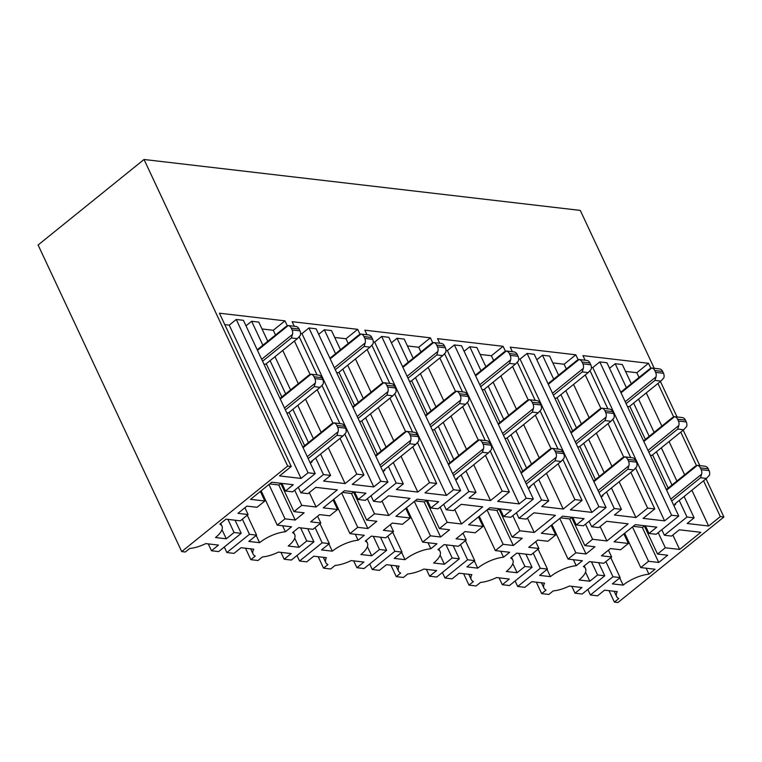 <?xml version="1.0" encoding="UTF-8"?>
<svg xmlns="http://www.w3.org/2000/svg" width="762" height="762" viewBox="0 0 762 762"><rect width="100%" height="100%" fill="white"/><g stroke="black" fill="none" stroke-linecap="round" stroke-linejoin="round"><path stroke-width="1.14" d="M144.037 159.487L287.655 466.077L181.718 551.593L38.1 244.993L144.037 159.487L580.282 210.407L654.234 368.284M558.594 375.209L549.631 356.064L542.468 355.225L536.829 359.788M512.397 351.72L510.254 347.148L575.805 354.797L564.118 364.236L552.841 362.912M518.684 358.931L520.075 359.093L527.085 353.435L534.238 354.263L606.047 507.568L583.463 525.799L576.301 524.961L584.092 518.674L562.594 516.169L541.363 533.295L555.679 534.972L547.888 541.258L537.724 540.067L528.771 547.307L538.924 548.488L531.143 554.774L516.827 553.107L510.683 558.06A22.984 8.963 154.9 0 1 512.836 560.07A22.984 8.963 154.9 0 1 506.33 571.49L517.103 572.748L524.894 566.461L532.047 567.299L509.464 585.53L502.301 584.702L509.311 579.034L496.624 577.558A22.984 8.963 154.9 0 1 480.517 582.416L476.126 585.959L468.973 585.121L473.364 581.577A22.984 8.963 154.9 0 1 471.211 579.568A22.984 8.963 154.9 0 1 471.84 574.662L459.153 573.186L452.142 578.844L444.979 578.006L467.573 559.775L474.726 560.603L466.935 566.89L477.707 568.147A22.984 8.963 154.9 0 1 503.53 557.232L509.673 552.269L495.357 550.602L503.149 544.316L513.312 545.497L522.265 538.267L512.102 537.077L519.894 530.79L534.21 532.467L555.431 515.331L533.933 512.816L526.142 519.103L518.979 518.274L541.572 500.034L548.726 500.872L541.715 506.53L563.223 509.045L574.91 499.605L582.063 500.443L570.376 509.873L591.884 512.388L598.894 506.73L606.047 507.568M499.091 577.844L502.301 584.702M525.894 554.164L532.047 567.299M518.741 553.326L524.894 566.461M512.826 563.604L517.103 572.748M535.734 541.677L538.924 548.488M551.183 525.37L555.679 534.972M572.738 517.35L576.301 524.961M527.085 353.435L598.894 506.73M520.075 359.093L591.884 512.388M517.341 362.264L535.2 400.393M540.134 410.937L557.994 449.066M562.937 459.61L582.063 500.443M647.614 508.102L635.927 517.531L614.429 515.017L621.44 509.359L614.277 508.521L591.693 526.761L598.846 527.599L606.638 521.303L628.145 523.818L606.914 540.953L592.598 539.277L584.816 545.573L594.97 546.754L586.016 553.984L575.853 552.802L568.061 559.089L582.378 560.756L576.234 565.718A22.984 8.963 154.9 0 0 550.421 576.644L539.648 575.386L547.44 569.09L540.277 568.262L517.693 586.492L524.847 587.331L531.857 581.673L544.544 583.149A22.984 8.963 154.9 0 0 543.916 588.054A22.984 8.963 154.9 0 0 546.068 590.074L541.677 593.617L548.831 594.446L553.222 590.902A22.984 8.963 154.9 0 0 569.338 586.045L582.025 587.531L575.015 593.188L582.168 594.017L604.761 575.786L597.598 574.948L589.807 581.235L579.044 579.977A22.984 8.963 154.9 0 0 585.54 568.566A22.984 8.963 154.9 0 0 583.387 566.557L589.531 561.594L603.847 563.261L611.638 556.974L601.475 555.793L610.429 548.564L620.592 549.745L628.383 543.458L614.067 541.792L635.298 524.656L656.806 527.161L649.014 533.448L656.168 534.286L678.761 516.055L671.598 515.217L664.588 520.875L643.09 518.37L654.768 508.93L647.614 508.102L630.85 472.307M575.805 354.797L578.091 359.674M585.254 374.961L600.885 408.346M608.047 423.634L623.687 457.019M564.118 364.236L566.337 368.96M573.567 384.4L589.131 417.633M596.37 433.073L611.934 466.306M619.163 481.736L635.927 517.531M565.823 390.649L581.396 423.882M588.626 439.322L604.19 472.554M611.429 487.985L621.44 509.359M542.468 355.225L553.688 379.171M560.918 394.611L576.482 427.844M583.721 443.284L599.284 476.517M606.514 491.947L614.277 508.521M589.102 521.246L591.693 526.761M600.161 526.532L606.914 540.953M585.511 524.142L592.598 539.277M571.529 517.207L584.816 545.573M569.595 518.922L586.016 553.984M559.765 518.446L575.853 552.802M551.974 524.732L568.061 559.089M573.424 559.718L576.234 565.718M547.03 569.424L550.421 576.644M538.096 549.164L547.44 569.09M533.19 553.126L540.277 568.262M515.102 580.977L517.693 586.492M536.324 582.197L541.677 593.617M413.185 358.235L404.212 339.09L397.059 338.252L391.411 342.805M366.979 334.747L364.836 330.175L430.387 337.823L418.709 347.253L407.422 345.938M373.266 341.947L374.656 342.119L381.667 336.452L388.83 337.29L460.639 490.585L438.045 508.826L430.892 507.987L438.683 501.701L417.176 499.186L395.945 516.322L410.261 517.998L402.469 524.285L392.306 523.094L383.353 530.323L393.516 531.514L385.724 537.801L371.408 536.134L365.274 541.087A22.984 8.963 154.9 0 1 367.417 543.096A22.984 8.963 154.9 0 1 360.921 554.517L371.694 555.774L379.476 549.488L386.639 550.326L364.046 568.557L356.892 567.719L363.903 562.061L351.215 560.584A22.984 8.963 154.9 0 1 335.099 565.442L330.708 568.985L323.555 568.147L327.946 564.604A22.984 8.963 154.9 0 1 325.793 562.594A22.984 8.963 154.9 0 1 326.422 557.689L313.734 556.203L306.724 561.861L299.571 561.032L322.155 542.792L329.317 543.63L321.526 549.916L332.299 551.174A22.984 8.963 154.9 0 1 358.111 540.248L364.255 535.295L349.939 533.619L357.73 527.333L367.894 528.523L376.857 521.294L366.693 520.103L374.485 513.817L388.791 515.483L410.023 498.358L388.515 495.843L380.724 502.129L373.57 501.291L396.154 483.06L403.317 483.899L396.307 489.556L417.805 492.062L429.492 482.632L436.645 483.47L424.967 492.9L446.465 495.414L453.476 489.756L460.639 490.585M353.682 560.87L356.892 567.719M380.486 537.191L386.639 550.326M373.323 536.353L379.476 549.488M367.408 546.63L371.694 555.774M390.325 524.704L393.516 531.514M405.765 508.397L410.261 517.998M427.32 500.377L430.892 507.987M381.667 336.452L453.476 489.756M374.656 342.119L446.465 495.414M371.923 345.291L389.782 383.419M394.726 393.964L412.585 432.092M417.519 442.636L436.645 483.47M502.196 491.119L490.518 500.558L469.011 498.043L476.021 492.385L468.868 491.547L446.275 509.788L453.428 510.616L461.22 504.33L482.727 506.844L461.496 523.98L447.189 522.303L439.398 528.59L449.561 529.781L440.598 537.01L430.444 535.819L422.653 542.115L436.959 543.782L430.825 548.745A22.984 8.963 154.9 0 0 405.003 559.66L394.23 558.403L402.022 552.117L394.868 551.288L372.275 569.519L379.428 570.357L386.439 564.69L399.126 566.176A22.984 8.963 154.9 0 0 398.507 571.081A22.984 8.963 154.9 0 0 400.65 573.091L396.259 576.634L403.422 577.472L407.813 573.929A22.984 8.963 154.9 0 0 423.92 569.071L436.607 570.548L429.597 576.205L436.75 577.044L459.343 558.813L452.19 557.974L444.398 564.261L433.626 563.004A22.984 8.963 154.9 0 0 440.122 551.583A22.984 8.963 154.9 0 0 437.979 549.573L444.122 544.62L458.429 546.287L466.22 540.001L456.057 538.81L465.02 531.581L475.183 532.771L482.965 526.485L468.659 524.808L489.88 507.673L511.388 510.188L503.596 516.474L510.75 517.312L533.343 499.072L526.19 498.243L519.179 503.901L497.672 501.386L509.359 491.957L502.196 491.119L485.432 455.333M430.387 337.823L432.673 342.7M439.836 357.988L455.476 391.373M462.639 406.66L478.279 440.045M418.709 347.253L420.919 351.987M428.149 367.417L443.722 400.66M450.952 416.09L466.515 449.323M473.754 464.763L490.518 500.558M420.414 373.666L435.978 406.908M443.208 422.339L458.781 455.571M466.011 471.011L476.021 492.385M397.059 338.252L408.27 362.198M415.5 377.628L431.073 410.87M438.302 426.301L453.866 459.534M461.105 474.974L468.868 491.547M443.694 504.263L446.275 509.788M454.743 509.559L461.496 523.98M440.093 507.168L447.189 522.303M426.11 500.234L439.398 528.59M424.177 501.948L440.598 537.01M414.347 501.472L430.444 535.819M406.556 507.759L422.653 542.115M428.006 542.734L430.825 548.745M401.622 552.44L405.003 559.66M392.687 532.181L402.022 552.117M387.772 536.143L394.868 551.288M369.694 564.004L372.275 569.519M390.916 565.213L396.259 576.634M267.767 341.252L258.794 322.107L251.641 321.278L245.993 325.831M287.655 466.077L291.236 466.496L219.427 313.201L284.978 320.85L273.291 330.279L262.004 328.965M224.771 324.622L229.248 325.136L236.258 319.478L243.411 320.316L315.22 473.612L292.637 491.842L285.474 491.014L293.265 484.727L271.758 482.213L250.536 499.348L264.843 501.015L257.061 507.302L246.898 506.12L237.935 513.35L248.098 514.541L240.306 520.827L226 519.151L219.856 524.113A22.984 8.963 154.9 0 1 221.999 526.123A22.984 8.963 154.9 0 1 215.503 537.543L226.276 538.801L234.067 532.514L241.221 533.343L218.627 551.583L211.474 550.745L218.484 545.087L205.797 543.601A22.984 8.963 154.9 0 1 189.69 548.469L185.299 552.012L181.718 551.593M208.264 543.897L211.474 550.745M235.067 520.217L241.221 533.343M227.914 519.379L234.067 532.514M221.99 529.657L226.276 538.801M244.907 507.721L248.098 514.541M260.356 491.423L264.843 501.015M281.911 483.394L285.474 491.014M236.258 319.478L308.067 472.773L315.22 473.612M229.248 325.136L301.057 478.431L308.067 472.773M291.236 466.496L279.549 475.926L301.057 478.431M356.787 474.145L345.1 483.575L323.593 481.07L330.603 475.412L323.45 474.574L300.866 492.804L308.019 493.643L315.811 487.356L337.309 489.861L316.087 506.997L301.771 505.33L293.98 511.616L304.143 512.807L295.189 520.036L285.026 518.846L277.235 525.132L291.551 526.809L285.407 531.762A22.984 8.963 154.9 0 0 259.585 542.687L248.822 541.43L256.603 535.143L249.45 534.305L226.857 552.545L234.02 553.374L241.03 547.716L253.717 549.202A22.984 8.963 154.9 0 0 253.089 554.107A22.984 8.963 154.9 0 0 255.241 556.117L250.85 559.66L258.004 560.499L262.395 556.955A22.984 8.963 154.9 0 0 278.501 552.098L291.189 553.574L284.178 559.232L291.341 560.07L313.925 541.839L306.772 541.001L298.98 547.287L288.217 546.03A22.984 8.963 154.9 0 0 294.713 534.61A22.984 8.963 154.9 0 0 292.56 532.6L298.704 527.637L313.02 529.314L320.802 523.027L310.648 521.837L319.602 514.607L329.765 515.798L337.556 509.502L323.24 507.835L344.472 490.699L365.97 493.214L358.188 499.501L365.341 500.339L387.925 482.098L380.771 481.26L373.761 486.928L352.254 484.413L363.941 474.983L356.787 474.145L340.023 438.36M284.978 320.85L287.264 325.726M294.418 341.014L310.058 374.399M317.221 389.687L332.861 423.072M273.291 330.279L275.511 335.004M282.74 350.444L298.304 383.677M305.533 399.117L321.107 432.349M328.336 447.789L345.1 483.575M274.996 356.692L290.57 389.925M297.799 405.365L313.363 438.598M320.592 454.038L330.603 475.412M251.641 321.278L262.861 345.215M270.091 360.655L285.655 393.887M292.884 409.327L308.458 442.56M315.687 458L323.45 474.574M298.275 487.289L300.866 492.804M309.334 492.585L316.087 506.997M294.684 490.195L301.771 505.33M280.702 483.26L293.98 511.616M278.759 484.965L295.189 520.036M268.938 484.499L285.026 518.846M261.147 490.785L277.235 525.132M282.597 525.761L285.407 531.762M256.203 535.467L259.585 542.687M247.269 515.207L256.603 535.143M242.364 519.17L249.45 534.305M224.276 547.021L226.857 552.545M245.497 548.24L250.85 559.66M660.416 381.476L677.037 416.957M683.209 430.149L699.83 465.62M706.012 478.812L723.9 517.007L617.963 602.513L614.382 602.104L618.773 598.561A22.984 8.963 154.9 0 1 616.629 596.551A22.984 8.963 154.9 0 1 617.249 591.636L604.561 590.159L597.551 595.817L590.398 594.979L612.991 576.748L620.144 577.586L612.353 583.873L623.126 585.13A22.984 8.963 154.9 0 1 648.938 574.205L655.082 569.243L640.775 567.576L648.557 561.289L658.72 562.47L667.683 555.241L657.52 554.06L665.312 547.773L679.618 549.44L700.849 532.305L679.342 529.8L671.551 536.086L664.397 535.248L686.991 517.017L694.144 517.846L687.134 523.504L708.641 526.018L720.319 516.588L723.9 517.007M318.202 556.727L323.555 568.147M296.98 555.517L299.571 561.032M315.068 527.656L322.155 542.792M319.973 523.694L329.317 543.63M328.908 543.954L332.299 551.174M355.302 534.248L358.111 540.248M333.851 499.272L349.939 533.619M341.643 492.985L357.73 527.333M351.473 493.452L367.894 528.523M353.406 491.747L366.693 520.103M367.389 498.681L374.485 513.817M382.038 501.072L388.791 515.483M370.98 495.776L373.57 501.291M340.471 349.748L331.508 330.603L324.345 329.765L335.566 353.711M342.795 369.141L358.369 402.374M365.598 417.814L381.162 451.047M388.391 466.487L396.154 483.06M324.345 329.765L318.707 334.318M347.701 365.179L363.274 398.412M370.503 413.852L386.077 447.084M393.306 462.524L403.317 483.899M359.969 334.213L357.683 329.336L345.996 338.766L348.215 343.5M355.444 358.931L371.008 392.163M378.247 407.603L393.811 440.836M401.041 456.276L417.805 492.062M345.996 338.766L334.718 337.452M367.132 349.501L382.772 382.886M389.925 398.174L405.565 431.559M412.728 446.846L429.492 482.632M357.683 329.336L292.132 321.688L294.275 326.26M299.218 336.804L317.078 374.933M322.012 385.477L339.871 423.605M344.815 434.149L363.941 474.983M300.561 333.461L301.952 333.623L373.761 486.928M301.952 333.623L308.962 327.965L380.771 481.26M308.962 327.965L316.116 328.803L387.925 482.098M354.616 491.89L358.188 499.501M333.061 499.91L337.556 509.502M317.611 516.217L320.802 523.027M294.703 538.143L298.98 547.287M300.619 527.866L306.772 541.001M307.772 528.704L313.925 541.839M280.968 552.383L284.178 559.232M463.62 573.7L468.973 585.121M442.398 572.491L444.979 578.006M460.486 544.63L467.573 559.775M465.392 540.668L474.726 560.603M474.326 560.927L477.707 568.147M500.72 551.221L503.53 557.232M479.269 516.245L495.357 550.602M487.051 509.959L503.149 544.316M496.881 510.435L513.312 545.497M498.824 508.721L512.102 537.077M512.807 515.655L519.894 530.79M527.456 518.046L534.21 532.467M516.398 512.75L518.979 518.274M485.889 366.722L476.917 347.577L469.763 346.739L480.974 370.684M488.213 386.124L503.777 419.357M511.007 434.788L526.58 468.03M533.81 483.46L541.572 500.034M469.763 346.739L464.115 351.301M493.119 382.162L508.683 415.395M515.922 430.825L531.485 464.068M538.715 479.498L548.726 500.872M505.387 351.187L503.101 346.31L491.414 355.749L493.624 360.474M500.863 375.914L516.426 409.146M523.656 424.577L539.229 457.819M546.459 473.25L563.223 509.045M491.414 355.749L480.127 354.425M512.54 366.474L528.18 399.86M535.343 415.147L550.983 448.532M558.146 463.82L574.91 499.605M503.101 346.31L437.55 338.661L439.693 343.233M444.627 353.778L462.486 391.906M467.43 402.45L485.289 440.579M490.233 451.123L509.359 491.957M445.97 350.444L447.37 350.606L519.179 503.901M447.37 350.606L454.381 344.948L526.19 498.243M454.381 344.948L461.534 345.777L533.343 499.072M500.034 508.864L503.596 516.474M478.469 516.884L482.965 526.485M463.029 533.19L466.22 540.001M440.112 555.117L444.398 564.261M446.037 544.84L452.19 557.974M453.19 545.678L459.343 558.813M426.387 569.357L429.597 576.205M650.796 368.17L648.51 363.293L582.959 355.635L585.102 360.207M590.045 370.751L607.905 408.88M612.848 419.424L630.707 457.552M635.641 468.097L654.768 508.93M657.958 383.457L673.598 416.833M680.761 432.13L696.392 465.506M703.555 480.793L720.319 516.588M609.038 590.683L614.382 602.104M587.816 589.464L590.398 594.979M605.895 561.613L612.991 576.748M610.8 557.651L620.144 577.586M619.744 577.91L623.126 585.13M646.128 568.204L648.938 574.205M624.678 533.219L640.775 567.576M632.47 526.933L648.557 561.289M642.299 527.409L658.72 562.47M644.233 525.694L657.52 554.06M658.216 532.628L665.312 547.773M672.865 535.019L679.618 549.44M661.816 529.733L664.397 535.248M631.298 383.696L622.335 364.55L615.182 363.712L626.393 387.658M633.622 403.098L649.195 436.331M656.425 451.771L671.989 485.003M679.228 500.443L686.991 517.017M615.182 363.712L609.533 368.275M638.537 399.136L654.101 432.368M661.33 447.808L676.904 481.041M684.133 496.481L694.144 517.846M648.51 363.293L636.832 372.723L639.042 377.447M646.271 392.887L661.845 426.12M669.074 441.56L684.638 474.793M691.877 490.233L708.641 526.018M636.832 372.723L625.545 371.399M591.388 367.417L592.779 367.579L664.588 520.875M592.779 367.579L599.789 361.921L671.598 515.217M599.789 361.921L606.952 362.76L678.761 516.055M645.443 525.837L649.014 533.448M623.888 533.867L628.383 543.458M608.447 550.164L611.638 556.974M585.53 572.1L589.807 581.235M591.445 561.813L597.598 574.948M598.608 562.651L604.761 575.786M571.805 586.33L575.015 593.188M307.267 456.638L338.09 431.759A5.744 4.477 -83.3 0 0 337.69 427.253L336.833 425.434A5.744 4.477 -83.3 0 0 333.823 422.9L303.085 447.713M284.474 407.965L315.287 383.086A5.744 4.477 -83.3 0 0 314.887 378.581L314.039 376.761A5.744 4.477 -83.3 0 0 311.029 374.228L280.292 399.04M261.671 359.293L292.494 334.413A5.744 4.477 -83.3 0 0 292.094 329.908L291.236 328.089A5.744 4.477 -83.3 0 0 288.227 325.555L257.489 350.368M269.662 483.908L279.044 485.003L280.835 483.556M257.213 349.777L285.988 326.546L288.122 325.536L296.094 326.479A5.744 4.477 -83.3 0 1 299.104 329.013L291.236 328.089M302.809 447.123L331.584 423.891L333.718 422.881L341.7 423.824A5.744 4.477 -83.3 0 1 344.71 426.349L345.557 428.177A5.744 4.477 -83.3 0 1 345.967 432.673L342.948 435.997L311.191 461.629L312.153 461.743L310.344 463.201M308.172 458.572L336.995 435.302L338.09 431.759M304.619 445.656L289.055 412.423M280.016 398.45L308.791 375.218L310.925 374.209L318.897 375.152A5.744 4.477 -83.3 0 1 321.907 377.685L322.764 379.505A5.744 4.477 -83.3 0 1 323.164 384L320.145 387.325L288.388 412.956L286.722 412.766M285.379 409.899L314.201 386.629L315.287 383.086M281.816 396.983L266.252 363.75M299.104 329.013L299.961 330.832A5.744 4.477 -83.3 0 1 300.361 335.328L297.351 338.652L265.595 364.284L263.919 364.093M262.576 361.226L291.398 337.957L292.494 334.413M312.153 461.743L311.849 461.096M379.981 465.125L410.794 440.245A5.744 4.477 -83.3 0 0 410.394 435.74L409.546 433.921A5.744 4.477 -83.3 0 0 406.537 431.387L375.799 456.2M357.178 416.452L388.001 391.573A5.744 4.477 -83.3 0 0 387.601 387.067L386.744 385.248A5.744 4.477 -83.3 0 0 383.734 382.724L352.997 407.527M334.375 367.779L365.198 342.9A5.744 4.477 -83.3 0 0 364.798 338.395L363.941 336.575A5.744 4.477 -83.3 0 0 360.931 334.051L330.194 358.854M342.367 492.395L351.749 493.49L353.549 492.042M329.917 358.264L358.692 335.032L360.826 334.032L368.808 334.966A5.744 4.477 -83.3 0 1 371.818 337.499L363.941 336.575M375.523 455.609L404.298 432.378L406.432 431.368L414.404 432.311A5.744 4.477 -83.3 0 1 417.414 434.845L418.271 436.664A5.744 4.477 -83.3 0 1 418.671 441.16L415.652 444.484L383.896 470.116L384.858 470.23L383.048 471.688M380.886 467.058L409.708 443.789L410.794 440.245M377.323 454.142L361.76 420.91M352.72 406.937L381.495 383.705L383.629 382.695L391.601 383.638A5.744 4.477 -83.3 0 1 394.611 386.172L395.468 387.991A5.744 4.477 -83.3 0 1 395.869 392.487L392.859 395.811L361.102 421.443L359.426 421.253M358.083 418.386L386.906 395.116L388.001 391.573M354.53 405.479L338.957 372.237M371.818 337.499L372.666 339.319A5.744 4.477 -83.3 0 1 373.075 343.824L370.056 347.139L338.299 372.77L336.623 372.58M335.28 369.713L364.103 346.443L365.198 342.9M384.858 470.23L384.562 469.582M452.685 473.612L483.508 448.732A5.744 4.477 -83.3 0 0 483.098 444.227L482.251 442.408A5.744 4.477 -83.3 0 0 479.241 439.884L448.504 464.687M429.882 424.939L460.705 400.06A5.744 4.477 -83.3 0 0 460.305 395.554L459.448 393.735A5.744 4.477 -83.3 0 0 456.438 391.211L425.701 416.014M407.089 376.266L437.902 351.387A5.744 4.477 -83.3 0 0 437.502 346.881L436.655 345.062A5.744 4.477 -83.3 0 0 433.645 342.538L402.908 367.341M415.08 500.882L424.463 501.977L426.253 500.529M402.631 366.751L431.406 343.519L433.54 342.519L441.512 343.452A5.744 4.477 -83.3 0 1 444.522 345.986L436.655 345.062M448.227 464.096L477.002 440.865L479.136 439.855L487.108 440.798A5.744 4.477 -83.3 0 1 490.118 443.332L490.976 445.151A5.744 4.477 -83.3 0 1 491.376 449.656L488.366 452.971L456.609 478.603L457.571 478.717L455.762 480.174M453.59 475.545L482.413 452.276L483.508 448.732M450.037 462.639L434.464 429.397M425.425 415.423L454.2 392.192L456.333 391.192L464.315 392.125A5.744 4.477 -83.3 0 1 467.325 394.659L468.173 396.478A5.744 4.477 -83.3 0 1 468.582 400.983L465.563 404.298L433.807 429.93L432.13 429.739M430.787 426.872L459.61 403.603L460.705 400.06M427.234 413.966L411.671 380.733M444.522 345.986L445.379 347.805A5.744 4.477 -83.3 0 1 445.78 352.311L442.76 355.625L411.004 381.257L409.337 381.067M407.994 378.2L436.817 354.93L437.902 351.387M457.571 478.717L457.267 478.069M525.389 482.098L556.212 457.219A5.744 4.477 -83.3 0 0 555.812 452.714L554.955 450.894A5.744 4.477 -83.3 0 0 551.945 448.37L521.208 473.173M502.596 433.426L533.41 408.546A5.744 4.477 -83.3 0 0 533.009 404.05L532.162 402.222A5.744 4.477 -83.3 0 0 529.152 399.698L498.415 424.501M479.793 384.753L510.616 359.874A5.744 4.477 -83.3 0 0 510.207 355.378L509.359 353.549A5.744 4.477 -83.3 0 0 506.349 351.025L475.612 375.837M487.785 509.368L497.167 510.464L498.958 509.016M475.336 375.237L504.111 352.015L506.244 351.006L514.217 351.939A5.744 4.477 -83.3 0 1 517.227 354.473L509.359 353.549M520.932 472.583L549.707 449.351L551.84 448.351L559.822 449.285A5.744 4.477 -83.3 0 1 562.832 451.818L563.68 453.638A5.744 4.477 -83.3 0 1 564.08 458.143L561.07 461.458L529.314 487.089L530.276 487.204L528.466 488.661M526.294 484.032L555.117 460.762L556.212 457.219M522.742 471.126L507.178 437.893M498.129 423.91L526.913 400.679L529.047 399.679L537.019 400.612A5.744 4.477 -83.3 0 1 540.029 403.146L540.887 404.965A5.744 4.477 -83.3 0 1 541.287 409.47L538.267 412.785L506.511 438.417L504.835 438.226M503.501 435.359L532.324 412.09L533.41 408.546M499.939 422.453L484.375 389.22M517.227 354.473L518.084 356.292A5.744 4.477 -83.3 0 1 518.484 360.797L515.474 364.112L483.718 389.753L482.041 389.553M480.698 386.686L509.521 363.417L510.616 359.874M530.276 487.204L529.971 486.556M598.094 490.585L628.917 465.706A5.744 4.477 -83.3 0 0 628.517 461.21L627.669 459.381A5.744 4.477 -83.3 0 0 624.649 456.857L593.922 481.67M575.3 441.912L606.123 417.033A5.744 4.477 -83.3 0 0 605.714 412.537L604.866 410.718A5.744 4.477 -83.3 0 0 601.856 408.184L571.119 432.997M552.498 393.249L583.321 368.36A5.744 4.477 -83.3 0 0 582.92 363.865L582.063 362.045A5.744 4.477 -83.3 0 0 579.053 359.512L548.316 384.324M560.489 517.855L569.871 518.951L571.671 517.503M548.04 383.724L576.815 360.502L578.949 359.493L586.931 360.426A5.744 4.477 -83.3 0 1 589.94 362.96L582.063 362.045M593.636 481.07L622.411 457.838L624.545 456.838L632.527 457.772A5.744 4.477 -83.3 0 1 635.537 460.305L636.394 462.124A5.744 4.477 -83.3 0 1 636.794 466.63L633.774 469.944L602.018 495.576L602.98 495.691L601.17 497.157M598.999 492.519L627.831 469.249L628.917 465.706M595.446 479.612L579.882 446.38M570.843 432.397L599.618 409.175L601.751 408.165L609.724 409.099A5.744 4.477 -83.3 0 1 612.734 411.632L613.591 413.452A5.744 4.477 -83.3 0 1 613.991 417.957L610.981 421.272L579.225 446.913L577.548 446.713M576.205 443.846L605.028 420.576L606.123 417.033M572.653 430.94L557.079 397.707M589.94 362.96L590.788 364.779A5.744 4.477 -83.3 0 1 591.188 369.284L588.178 372.599L556.422 398.24L554.746 398.04M553.403 395.173L582.225 371.913L583.321 368.36M602.98 495.691L602.675 495.052M670.808 499.072L701.631 474.193A5.744 4.477 -83.3 0 0 701.221 469.697L700.373 467.878A5.744 4.477 -83.3 0 0 697.363 465.344L666.626 490.157M648.005 450.409L678.828 425.52A5.744 4.477 -83.3 0 0 678.428 421.024L677.57 419.205A5.744 4.477 -83.3 0 0 674.561 416.671L643.823 441.484M625.202 401.736L656.025 376.857A5.744 4.477 -83.3 0 0 655.625 372.351L654.777 370.532A5.744 4.477 -83.3 0 0 651.758 367.998L621.03 392.811M633.203 526.342L642.585 527.437L644.376 525.999M620.744 392.211L649.519 368.989L651.653 367.979L659.635 368.922A5.744 4.477 -83.3 0 1 662.645 371.446L654.777 370.532M666.35 489.556L695.125 466.334L697.259 465.325L705.231 466.258A5.744 4.477 -83.3 0 1 708.241 468.792L709.098 470.611A5.744 4.477 -83.3 0 1 709.498 475.117L706.488 478.431L674.732 504.073L675.684 504.177L673.884 505.644M671.713 501.005L700.535 477.736L701.631 474.193M668.16 488.099L652.586 454.866M643.547 440.884L672.322 417.662L674.456 416.652L682.438 417.586A5.744 4.477 -83.3 0 1 685.448 420.119L686.295 421.938A5.744 4.477 -83.3 0 1 686.695 426.444L683.685 429.758L651.929 455.4L650.253 455.2M648.91 452.333L677.732 429.073L678.828 425.52M645.357 439.426L629.783 406.194M662.645 371.446L663.502 373.266A5.744 4.477 -83.3 0 1 663.902 377.771L660.883 381.095L629.126 406.727L627.45 406.527M626.107 403.66L654.939 380.4L656.025 376.857M675.684 504.177L675.389 503.539M342.948 435.997L336.995 435.302M345.557 428.177L337.69 427.253M344.71 426.349L336.833 425.434M322.764 379.505L314.887 378.581M320.145 387.325L314.201 386.629M321.907 377.685L314.039 376.761M299.961 330.832L292.094 329.908M297.351 338.652L291.398 337.957M415.652 444.484L409.708 443.789M418.271 436.664L410.394 435.74M417.414 434.845L409.546 433.921M395.468 387.991L387.601 387.067M392.859 395.811L386.906 395.116M394.611 386.172L386.744 385.248M372.666 339.319L364.798 338.395M370.056 347.139L364.103 346.443M488.366 452.971L482.413 452.276M490.976 445.151L483.098 444.227M490.118 443.332L482.251 442.408M468.173 396.478L460.305 395.554M465.563 404.298L459.61 403.603M467.325 394.659L459.448 393.735M445.379 347.805L437.502 346.881M442.76 355.625L436.817 354.93M561.07 461.458L555.117 460.762M563.68 453.638L555.812 452.714M562.832 451.818L554.955 450.894M540.887 404.965L533.009 404.05M538.267 412.785L532.324 412.09M540.029 403.146L532.162 402.222M518.084 356.292L510.207 355.378M515.474 364.112L509.521 363.417M633.774 469.944L627.831 469.249M636.394 462.124L628.517 461.21M635.537 460.305L627.669 459.381M613.591 413.452L605.714 412.537M610.981 421.272L605.028 420.576M612.734 411.632L604.866 410.718M590.788 364.779L582.92 363.865M588.178 372.599L582.225 371.913M706.488 478.431L700.535 477.736M709.098 470.611L701.221 469.697M708.241 468.792L700.373 467.878M686.295 421.938L678.428 421.024M683.685 429.758L677.732 429.073M685.448 420.119L677.57 419.205M663.502 373.266L655.625 372.351M660.883 381.095L654.939 380.4M511.559 557.355L512.836 560.07M541.449 582.787L543.916 588.054M366.141 540.382L367.417 543.096M396.04 565.814L398.507 571.081M220.732 523.408L221.999 526.123M250.622 548.84L253.089 554.107M323.326 557.327L325.793 562.594M293.437 531.895L294.713 534.61M468.744 574.3L471.211 579.568M438.855 548.869L440.122 551.583M614.153 591.274L616.629 596.551M584.264 565.842L585.54 568.566"/></g></svg>
